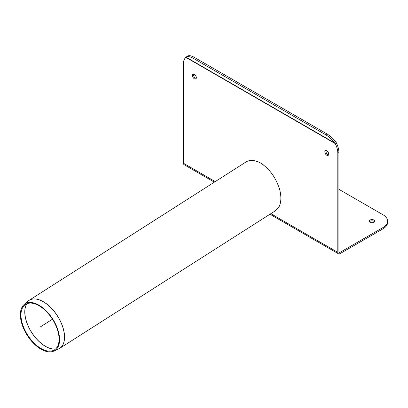 <?xml version="1.0" encoding="UTF-8"?>
<svg xmlns="http://www.w3.org/2000/svg" width="408" height="408" viewBox="0 0 408 408"><rect width="100%" height="100%" fill="white"/><g stroke="black" fill="none" stroke-linecap="round" stroke-linejoin="round"><path stroke-width="0.61" d="M338.905 189.312L383.03 214.786A15.601 9.007 180 0 1 387.6 221.151A15.601 9.007 180 0 1 383.03 227.521L340.012 252.358A1.561 0.903 -60 0 1 339.232 252.44A1.561 0.903 -60 0 1 338.905 251.721L338.905 152.546A15.601 9.007 60 0 0 336.381 142.979L336.253 142.744A3.121 1.8 120 0 0 336.218 142.438L335.157 143.376L336.253 142.744M338.905 152.546L337.804 153.184A15.601 9.007 -120 0 0 335.157 143.376L334.994 143.162A15.601 6.37 -131.6 0 0 325.773 134.808L193.402 58.385A15.601 6.37 48.4 0 0 186.104 57.207L186.017 57.273A15.601 9.007 60 0 0 183.371 64.02L183.371 163.2L215.24 181.601M336.218 142.438L336.059 142.219A15.601 6.37 48.4 0 0 326.839 133.86L325.773 134.808M186.017 57.273L187.17 56.258A15.601 6.37 -131.6 0 1 194.468 57.436L326.839 133.86M326.074 150.526A2.728 1.576 -120 0 0 326.512 153.158A2.728 1.576 -120 0 0 328.573 154.851M193.703 74.103A2.728 1.576 -120 0 0 194.137 76.735A2.728 1.576 -120 0 0 196.202 78.428M337.804 153.184L337.804 252.358A3.121 1.8 120 0 0 338.451 253.786A3.121 1.8 120 0 0 340.012 253.633L383.03 228.796L383.03 227.521M196.33 77.698A2.728 1.576 60 0 1 195.764 78.948A2.728 1.576 60 0 1 193.035 77.372A2.728 1.576 60 0 1 193.035 74.22A2.728 1.576 60 0 1 195.141 74.95A2.728 1.576 60 0 1 196.33 77.698M328.705 154.122A2.728 1.576 60 0 1 328.139 155.371A2.728 1.576 60 0 1 325.405 153.796A2.728 1.576 60 0 1 325.405 150.644A2.728 1.576 60 0 1 327.512 151.373A2.728 1.576 60 0 1 328.705 154.122M257.693 161.736L257.693 161.609A28.667 16.55 60 0 1 263.481 164.949L263.481 165.082M278.883 187.292L279.026 187.379A28.667 16.55 60 0 1 279.026 206.805L278.883 206.718M214.373 182.152L184.018 164.628A3.121 1.8 -60 0 1 183.371 163.2M387.6 221.151L387.6 222.426A15.601 9.007 180 0 1 383.03 228.796M374.498 221.789A2.728 1.576 0 0 0 370.071 221.315A2.728 1.576 0 0 0 369.5 221.789M370.071 220.04A2.728 1.576 180 0 1 373.045 219.698A2.728 1.576 180 0 1 374.728 221.151A2.728 1.576 180 0 1 371.999 222.727A2.728 1.576 180 0 1 369.271 221.151A2.728 1.576 180 0 1 370.071 220.04M41.029 348.498A26.918 14.703 -122.5 0 0 53.448 350.385A26.918 14.703 -122.5 0 0 52.433 319.219A26.918 14.703 -122.5 0 0 24.597 305.153A26.918 14.703 -122.5 0 0 23.292 326.431A26.918 14.703 -122.5 0 0 41.029 348.498M59.135 348.677A28.468 15.555 -122.5 0 0 59.716 348.34L275.171 210.911L279.21 206.438M279.046 187.435L278.945 187.491C275.742 178.056 270.54 170.554 263.344 164.975L263.44 164.919M257.953 161.716L257.831 161.792C253.205 159.921 249.263 159.982 246.004 161.976L29.095 300.334A28.468 15.555 -122.5 0 0 28.545 300.716M40.989 349.156A27.688 15.127 -122.5 0 0 53.769 351.099A27.688 15.127 -122.5 0 0 52.719 319.03A27.688 15.127 -122.5 0 0 24.087 304.562A27.688 15.127 -122.5 0 0 22.741 326.451A27.688 15.127 -122.5 0 0 40.989 349.156M39.897 327.211L52.433 319.219M185.9 57.37L335.274 143.611M186.104 57.207L334.994 143.162M194.468 57.436L193.402 58.385M338.905 251.721L340.012 252.358M270.82 213.685L337.804 252.358M55.631 348.957A27.688 15.127 57.5 0 1 45.467 346.3A27.688 15.127 57.5 0 1 26.811 303.781M26.765 303.797A27.683 15.127 -122.5 0 0 45.395 346.341A27.683 15.127 -122.5 0 0 55.59 348.993M28.014 301.145A28.463 15.55 57.5 0 1 57.452 316.016A28.463 15.55 57.5 0 1 58.528 348.978L59.716 348.34A28.468 15.555 -122.5 0 0 57.523 315.97A28.468 15.555 -122.5 0 0 29.095 300.334L24.087 304.562M338.451 253.786L269.948 214.241M53.769 351.099L58.528 348.978"/></g></svg>
